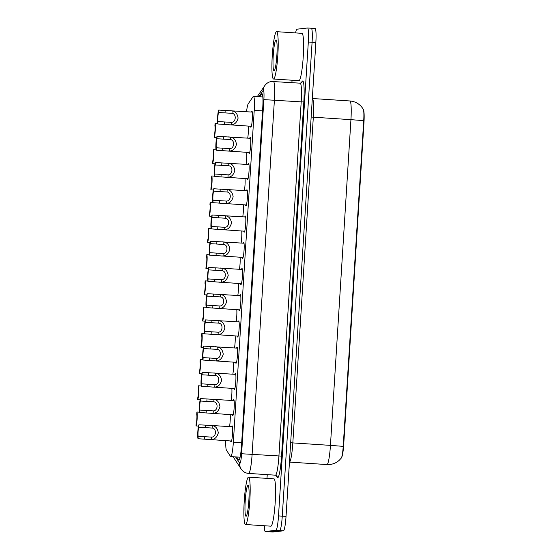 <?xml version="1.0" encoding="UTF-8"?>
<svg xmlns="http://www.w3.org/2000/svg" width="560" height="560" viewBox="0 0 560 560"><rect width="100%" height="100%" fill="white"/><g stroke="black" fill="none" stroke-linecap="round" stroke-linejoin="round"><path stroke-width="0.84" d="M251.384 112.035A8.064 0.938 93.7 0 1 251.867 111.118A8.064 0.938 93.7 0 1 251.888 111.118A8.064 0.938 93.7 0 1 252.308 119.14A8.064 0.938 93.7 0 1 250.859 127.211A8.064 0.938 93.7 0 1 250.838 127.211A8.064 0.938 93.7 0 1 250.453 126.238M249.732 138.264A8.064 0.938 93.7 0 1 250.215 137.347A8.064 0.938 93.7 0 1 250.236 137.347A8.064 0.938 93.7 0 1 250.656 145.369A8.064 0.938 93.7 0 1 249.207 153.44A8.064 0.938 93.7 0 1 249.186 153.44A8.064 0.938 93.7 0 1 248.808 152.467M248.087 164.493A8.064 0.938 93.7 0 1 248.57 163.569A8.064 0.938 93.7 0 1 248.591 163.569A8.064 0.938 93.7 0 1 249.004 171.598A8.064 0.938 93.7 0 1 247.555 179.669A8.064 0.938 93.7 0 1 247.534 179.669A8.064 0.938 93.7 0 1 247.156 178.696M246.435 190.715A8.064 0.938 93.7 0 1 246.918 189.798A8.064 0.938 93.7 0 1 247.359 197.827A8.064 0.938 93.7 0 1 245.903 205.898A8.064 0.938 93.7 0 1 245.882 205.898A8.064 0.938 93.7 0 1 245.504 204.925M244.783 216.944A8.064 0.938 93.7 0 1 245.266 216.027A8.064 0.938 93.7 0 1 245.707 224.056A8.064 0.938 93.7 0 1 244.258 232.127A8.064 0.938 93.7 0 1 244.237 232.127A8.064 0.938 93.7 0 1 243.852 231.147M243.131 243.173A8.064 0.938 93.7 0 1 243.621 242.256A8.064 0.938 93.7 0 1 244.055 250.285A8.064 0.938 93.7 0 1 242.606 258.356A8.064 0.938 93.7 0 1 242.585 258.356A8.064 0.938 93.7 0 1 242.207 257.376M241.486 269.402A8.064 0.938 93.7 0 1 241.969 268.485A8.064 0.938 93.7 0 1 241.99 268.485A8.064 0.938 93.7 0 1 242.403 276.507A8.064 0.938 93.7 0 1 240.954 284.578A8.064 0.938 93.7 0 1 240.933 284.578A8.064 0.938 93.7 0 1 240.555 283.605M239.834 295.631A8.064 0.938 93.7 0 1 240.317 294.714A8.064 0.938 93.7 0 1 240.338 294.714A8.064 0.938 93.7 0 1 240.758 302.736A8.064 0.938 93.7 0 1 239.302 310.807A8.064 0.938 93.7 0 1 239.288 310.807A8.064 0.938 93.7 0 1 238.903 309.834M238.182 321.86A8.064 0.938 93.7 0 1 238.665 320.943A8.064 0.938 93.7 0 1 238.686 320.943A8.064 0.938 93.7 0 1 239.106 328.965A8.064 0.938 93.7 0 1 237.657 337.036A8.064 0.938 93.7 0 1 237.636 337.036A8.064 0.938 93.7 0 1 237.258 336.063M236.53 348.089A8.064 0.938 93.7 0 1 237.02 347.165A8.064 0.938 93.7 0 1 237.454 355.194A8.064 0.938 93.7 0 1 236.005 363.265A8.064 0.938 93.7 0 1 235.984 363.265A8.064 0.938 93.7 0 1 235.606 362.292M234.885 374.311A8.064 0.938 93.7 0 1 235.368 373.394A8.064 0.938 93.7 0 1 235.802 381.423A8.064 0.938 93.7 0 1 234.353 389.494A8.064 0.938 93.7 0 1 234.332 389.494A8.064 0.938 93.7 0 1 233.954 388.521M233.233 400.54A8.064 0.938 93.7 0 1 233.716 399.623A8.064 0.938 93.7 0 1 234.157 407.652A8.064 0.938 93.7 0 1 232.701 415.723A8.064 0.938 93.7 0 1 232.687 415.723A8.064 0.938 93.7 0 1 232.302 414.743M231.581 426.769A8.064 0.938 93.7 0 1 232.064 425.852A8.064 0.938 93.7 0 1 232.085 425.852A8.064 0.938 93.7 0 1 232.505 433.881A8.064 0.938 93.7 0 1 231.056 441.952A8.064 0.938 93.7 0 1 231.035 441.952A8.064 0.938 93.7 0 1 230.657 440.972M225.757 440.65A14.231 1.659 -86.3 0 0 226.457 450.233L230.503 456.407A14.231 1.659 -86.3 0 0 230.748 456.589A14.231 1.659 -86.3 0 0 230.783 456.589A14.231 1.659 -86.3 0 0 233.352 442.197L254.233 110.341A14.231 1.659 -86.3 0 0 253.484 96.327A14.231 1.659 -86.3 0 0 253.141 96.579L248.255 103.761A14.231 1.659 -86.3 0 0 246.54 111.72M341.691 457.219A12.81 1.498 -86.3 0 0 343.721 444.507L363.972 122.577A12.81 1.498 -86.3 0 0 363.601 110.285M231.833 388.381A8.064 0.938 93.7 0 1 231.196 400.407M233.485 362.152A8.064 0.938 93.7 0 1 232.848 374.178M235.137 335.923A8.064 0.938 93.7 0 1 234.5 347.956M236.782 309.694A8.064 0.938 93.7 0 1 236.145 321.727M238.434 283.465A8.064 0.938 93.7 0 1 237.797 295.498M240.086 257.236A8.064 0.938 93.7 0 1 239.449 269.269M241.731 231.014A8.064 0.938 93.7 0 1 241.101 243.04M243.383 204.785A8.064 0.938 93.7 0 1 242.746 216.811M245.035 178.556A8.064 0.938 93.7 0 1 244.398 190.582M246.687 152.327A8.064 0.938 93.7 0 1 246.05 164.36M248.332 126.098A8.064 0.938 93.7 0 1 247.702 138.131M230.181 414.61A8.064 0.938 93.7 0 1 229.544 426.636M363.713 120.645L350.938 119.658A18.977 2.212 -86.3 0 0 349.937 100.968C355.817 101.528 360.276 104.321 363.321 109.347A11.669 1.365 93.7 0 1 363.713 120.645L343.217 446.362A11.669 1.365 93.7 0 1 341.334 458.003L339.507 460.033C336.798 462.56 333.606 464.044 329.924 464.492L326.97 464.562A18.977 2.212 -86.3 0 0 327.019 464.562A18.977 2.212 -86.3 0 0 330.442 445.375L343.217 446.362M315.063 28.49A14.231 1.659 93.7 0 1 315.098 28.49L311.339 28.245A14.231 1.659 93.7 0 0 311.304 28.245A14.231 1.659 93.7 0 1 311.339 28.245A14.231 1.659 93.7 0 1 312.088 42.259L282.268 516.166A14.231 1.659 93.7 0 1 279.699 530.558L269.087 531.755A14.231 1.659 93.7 0 1 269.052 531.755A14.231 1.659 93.7 0 1 269.017 531.748M315.098 28.49A14.231 1.659 93.7 0 1 315.847 42.504L286.034 516.411A14.231 1.659 93.7 0 1 283.465 530.803L272.846 532A14.231 1.659 93.7 0 1 272.811 532A14.231 1.659 93.7 0 1 272.776 531.993M236.677 456.981L238.637 459.977A14.231 1.659 -86.3 0 0 238.882 460.159A14.231 1.659 -86.3 0 0 238.917 460.159A14.231 1.659 -86.3 0 0 241.486 445.767L262.752 107.744A14.231 1.659 -86.3 0 0 262.003 93.73A14.231 1.659 -86.3 0 0 261.667 93.975L259.784 96.74M295.589 32.914A14.231 1.659 93.7 0 1 296.926 29.197L307.545 28A14.231 1.659 93.7 0 1 307.573 28A14.231 1.659 93.7 0 1 308.322 42.014L278.509 515.914A14.231 1.659 93.7 0 1 275.94 530.306L265.321 531.51A14.231 1.659 93.7 0 1 265.286 531.51A14.231 1.659 93.7 0 1 264.334 525.749M267.001 478.373L267.239 474.642M291.9 82.635L292.047 80.234M307.573 28L311.339 28.245A14.231 1.659 93.7 0 1 312.088 42.259L282.268 516.166A14.231 1.659 93.7 0 1 279.699 530.558L269.087 531.755A14.231 1.659 93.7 0 1 269.052 531.755L272.811 532M198.191 436.282L211.617 437.122C216.3 437.178 216.853 428.435 212.191 428.05L198.758 427.252A4.746 0.553 -86.3 0 0 198.086 431.809A4.746 0.553 -86.3 0 0 198.191 436.282L198.037 438.725L231.539 441.028M198.037 438.725A7.119 0.833 -86.3 0 1 197.806 431.844A7.119 0.833 -86.3 0 1 198.912 424.809L210.742 425.404M210.497 425.39L212.345 425.614C215.663 426.111 217.651 428.533 218.295 432.887C217.105 437.143 214.83 439.369 211.463 439.558L209.601 439.593M198.912 424.809L198.758 427.252M199.577 412.188L196.903 412.013A7.119 0.833 -86.3 0 1 197.134 418.901A7.119 0.833 -86.3 0 1 196.028 425.929L198.506 426.097M196.028 425.929L196.182 423.493A4.746 0.553 -86.3 0 0 196.854 418.929A4.746 0.553 -86.3 0 0 196.749 414.456L196.903 412.013M199.843 410.053L213.269 410.893C217.952 410.949 218.498 402.206 213.836 401.821L200.41 401.023A4.746 0.553 -86.3 0 0 199.738 405.587A4.746 0.553 -86.3 0 0 199.843 410.053L199.689 412.496L233.191 414.806M199.689 412.496A7.119 0.833 -86.3 0 1 199.458 405.615A7.119 0.833 -86.3 0 1 200.564 398.58L234.115 400.603M212.142 399.168L213.99 399.385C217.315 399.889 219.296 402.311 219.94 406.658C218.757 410.921 216.482 413.14 213.115 413.329L211.253 413.371M200.564 398.58L200.41 401.023M201.495 383.831L214.921 384.671C219.604 384.72 220.15 375.977 215.488 375.592L202.062 374.794A4.746 0.553 -86.3 0 0 201.383 379.358A4.746 0.553 -86.3 0 0 201.495 383.831L201.341 386.267L234.836 388.577M201.341 386.267A7.119 0.833 -86.3 0 1 201.11 379.386A7.119 0.833 -86.3 0 1 202.216 372.351L235.767 374.374M213.794 372.939L215.642 373.163C218.967 373.66 220.948 376.082 221.592 380.429C220.409 384.692 218.134 386.918 214.767 387.1L212.905 387.142M202.216 372.351L202.062 374.794M203.14 357.602L216.566 358.442C221.249 358.491 221.802 349.748 217.14 349.363L203.714 348.565A4.746 0.553 -86.3 0 0 203.035 353.129A4.746 0.553 -86.3 0 0 203.14 357.602L202.993 360.045L236.488 362.348M202.993 360.045A7.119 0.833 -86.3 0 1 202.755 353.157A7.119 0.833 -86.3 0 1 203.868 346.129L237.419 348.145M215.446 346.71L217.294 346.934C220.612 347.431 222.6 349.853 223.244 354.2C222.054 358.463 219.779 360.689 216.419 360.878L214.55 360.913M203.868 346.129L203.714 348.565M204.792 331.373L218.218 332.213C222.901 332.262 223.454 323.519 218.792 323.141L205.359 322.343A4.746 0.553 -86.3 0 0 204.687 326.9A4.746 0.553 -86.3 0 0 204.792 331.373L204.638 333.816L238.14 336.119M204.638 333.816A7.119 0.833 -86.3 0 1 204.407 326.928A7.119 0.833 -86.3 0 1 205.513 319.9L239.064 321.916M217.098 320.481L218.946 320.705C222.264 321.202 224.245 323.624 224.889 327.971C223.706 332.234 221.431 334.46 218.064 334.649L216.202 334.684M205.513 319.9L205.359 322.343M201.229 385.966L198.555 385.791A7.119 0.833 -86.3 0 1 198.786 392.672A7.119 0.833 -86.3 0 1 197.673 399.707L200.158 399.868M197.673 399.707L197.827 397.264A4.746 0.553 -86.3 0 0 198.506 392.7A4.746 0.553 -86.3 0 0 198.401 388.227L198.555 385.791M202.881 359.737L200.2 359.562A7.119 0.833 -86.3 0 1 200.438 366.443A7.119 0.833 -86.3 0 1 199.325 373.478L201.803 373.639M199.325 373.478L199.479 371.035A4.746 0.553 -86.3 0 0 200.158 366.471A4.746 0.553 -86.3 0 0 200.046 362.005L200.2 359.562M204.526 333.508L201.852 333.333A7.119 0.833 -86.3 0 1 202.083 340.214A7.119 0.833 -86.3 0 1 200.977 347.249L203.455 347.41M200.977 347.249L201.131 344.806A4.746 0.553 -86.3 0 0 201.803 340.249A4.746 0.553 -86.3 0 0 201.698 335.776L201.852 333.333M248.514 477.169A23.723 2.765 93.7 0 1 248.57 477.169A23.723 2.765 93.7 0 1 249.802 500.773A23.723 2.765 93.7 0 1 245.539 524.517A23.723 2.765 93.7 0 1 245.476 524.517A23.723 2.765 93.7 0 1 244.251 500.913A23.723 2.765 93.7 0 1 248.514 477.169M273.91 478.828A23.723 2.765 93.7 0 1 273.966 478.828A23.723 2.765 93.7 0 1 275.198 502.432A23.723 2.765 93.7 0 1 270.928 526.176A23.723 2.765 93.7 0 1 270.872 526.176A23.723 2.765 93.7 0 1 270.816 526.169M246.057 516.278A15.47 1.806 93.7 0 1 245.203 501.046A15.47 1.806 93.7 0 1 247.996 485.408A15.47 1.806 93.7 0 1 248.241 485.527A15.47 1.806 93.7 0 1 248.829 500.962A15.47 1.806 93.7 0 1 246.232 516.187A15.47 1.806 93.7 0 1 246.057 516.278M276.542 31.675A23.723 2.765 93.7 0 1 276.605 31.675A23.723 2.765 93.7 0 1 277.83 55.279A23.723 2.765 93.7 0 1 273.567 79.016A23.723 2.765 93.7 0 1 273.504 79.016A23.723 2.765 93.7 0 1 272.279 55.412A23.723 2.765 93.7 0 1 276.542 31.675M301.938 33.334A23.723 2.765 93.7 0 1 301.994 33.334A23.723 2.765 93.7 0 1 303.226 56.938A23.723 2.765 93.7 0 1 298.956 80.675A23.723 2.765 93.7 0 1 298.9 80.675A23.723 2.765 93.7 0 1 298.844 80.668M274.085 70.784A15.47 1.806 93.7 0 1 273.231 55.552A15.47 1.806 93.7 0 1 276.024 39.907A15.47 1.806 93.7 0 1 276.269 40.026A15.47 1.806 93.7 0 1 276.857 55.461A15.47 1.806 93.7 0 1 274.267 70.693A15.47 1.806 93.7 0 1 274.085 70.784M206.444 305.144L219.87 305.984C224.553 306.033 225.099 297.29 220.437 296.912L207.011 296.114A4.746 0.553 -86.3 0 0 206.339 300.671A4.746 0.553 -86.3 0 0 206.444 305.144L206.29 307.587L239.792 309.89M206.29 307.587A7.119 0.833 -86.3 0 1 206.059 300.706A7.119 0.833 -86.3 0 1 207.165 293.671L240.716 295.687M218.743 294.252L220.591 294.476C223.916 294.973 225.897 297.395 226.541 301.742C225.358 306.005 223.083 308.231 219.716 308.42L217.854 308.455M207.165 293.671L207.011 296.114M208.096 278.915L221.522 279.755C226.198 279.811 226.751 271.061 222.089 270.683L208.663 269.885A4.746 0.553 -86.3 0 0 207.984 274.442A4.746 0.553 -86.3 0 0 208.096 278.915L207.942 281.358L241.437 283.661M207.942 281.358A7.119 0.833 -86.3 0 1 207.704 274.477A7.119 0.833 -86.3 0 1 208.817 267.442L242.368 269.458M220.395 268.023L222.243 268.247C225.568 268.744 227.549 271.166 228.193 275.513C227.01 279.776 224.728 282.002 221.368 282.191L219.499 282.226M208.817 267.442L208.663 269.885M209.741 252.686L223.167 253.526C227.85 253.582 228.403 244.839 223.741 244.454L210.315 243.656A4.746 0.553 -86.3 0 0 209.636 248.213A4.746 0.553 -86.3 0 0 209.741 252.686L209.587 255.129L243.089 257.432M209.587 255.129A7.119 0.833 -86.3 0 1 209.356 248.248A7.119 0.833 -86.3 0 1 210.469 241.213L244.02 243.229M222.047 241.794L223.895 242.018C227.213 242.515 229.201 244.937 229.845 249.291C228.655 253.547 226.38 255.773 223.013 255.962L221.151 255.997M210.469 241.213L210.315 243.656M206.178 307.279L203.504 307.104A7.119 0.833 -86.3 0 1 203.735 313.985A7.119 0.833 -86.3 0 1 202.629 321.02L205.107 321.181M202.629 321.02L202.783 318.577A4.746 0.553 -86.3 0 0 203.455 314.02A4.746 0.553 -86.3 0 0 203.35 309.547L203.504 307.104M207.83 281.05L205.149 280.875A7.119 0.833 -86.3 0 1 205.387 287.756A7.119 0.833 -86.3 0 1 204.274 294.791L206.759 294.952M204.274 294.791L204.428 292.348A4.746 0.553 -86.3 0 0 205.107 287.791A4.746 0.553 -86.3 0 0 205.002 283.318L205.149 280.875M209.482 254.821L206.801 254.646A7.119 0.833 -86.3 0 1 207.032 261.534A7.119 0.833 -86.3 0 1 205.926 268.562L208.404 268.723M205.926 268.562L206.08 266.119A4.746 0.553 -86.3 0 0 206.759 261.562A4.746 0.553 -86.3 0 0 206.647 257.089L206.801 254.646M211.393 226.457L224.819 227.297C229.502 227.353 230.055 218.61 225.393 218.225L211.96 217.427A4.746 0.553 -86.3 0 0 211.288 221.991A4.746 0.553 -86.3 0 0 211.393 226.457L211.239 228.9L244.741 231.21M211.239 228.9A7.119 0.833 -86.3 0 1 211.008 222.019A7.119 0.833 -86.3 0 1 212.114 214.984L245.665 217.007M223.699 215.572L225.54 215.789C228.865 216.293 230.846 218.715 231.49 223.062C230.307 227.325 228.032 229.544 224.665 229.733L222.803 229.775M212.114 214.984L211.96 217.427M213.045 200.235L226.471 201.075C231.154 201.124 231.7 192.381 227.038 191.996L213.612 191.198A4.746 0.553 -86.3 0 0 212.94 195.762A4.746 0.553 -86.3 0 0 213.045 200.235L212.891 202.671L246.386 204.981M212.891 202.671A7.119 0.833 -86.3 0 1 212.66 195.79A7.119 0.833 -86.3 0 1 213.766 188.755L247.317 190.778M225.344 189.343L227.192 189.567C230.517 190.064 232.498 192.486 233.142 196.833C231.959 201.096 229.684 203.322 226.317 203.504L224.455 203.546M213.766 188.755L213.612 191.198M214.697 174.006L228.123 174.846C232.799 174.895 233.352 166.152 228.69 165.767L215.264 164.969A4.746 0.553 -86.3 0 0 214.585 169.533A4.746 0.553 -86.3 0 0 214.697 174.006L214.543 176.449L248.038 178.752M214.543 176.449A7.119 0.833 -86.3 0 1 214.305 169.561A7.119 0.833 -86.3 0 1 215.418 162.533L248.969 164.549M226.996 163.114L228.844 163.338C232.169 163.835 234.15 166.257 234.794 170.604C233.604 174.867 231.329 177.093 227.969 177.282L226.1 177.317M215.418 162.533L215.264 164.969M216.342 147.777L229.768 148.617C234.451 148.666 235.004 139.923 230.342 139.545L216.916 138.747A4.746 0.553 -86.3 0 0 216.237 143.304A4.746 0.553 -86.3 0 0 216.342 147.777L216.188 150.22L249.69 152.523M216.188 150.22A7.119 0.833 -86.3 0 1 215.957 143.339A7.119 0.833 -86.3 0 1 217.063 136.304L250.621 138.32M228.648 136.885L230.496 137.109C233.814 137.606 235.802 140.028 236.446 144.375C235.256 148.638 232.981 150.864 229.614 151.053L227.752 151.088M217.063 136.304L216.916 138.747M217.994 121.548L231.42 122.388C236.103 122.437 236.649 113.694 231.994 113.316L218.561 112.518A4.746 0.553 -86.3 0 0 217.889 117.075A4.746 0.553 -86.3 0 0 217.994 121.548L217.84 123.991L251.342 126.294M217.84 123.991A7.119 0.833 -86.3 0 1 217.609 117.11A7.119 0.833 -86.3 0 1 218.715 110.075L252.266 112.091M230.3 110.656L232.141 110.88C235.466 111.377 237.447 113.799 238.091 118.146C236.908 122.409 234.633 124.635 231.266 124.824L229.404 124.859M218.715 110.075L218.561 112.518M211.127 228.592L208.453 228.417A7.119 0.833 -86.3 0 1 208.684 235.305A7.119 0.833 -86.3 0 1 207.578 242.333L210.056 242.501M207.578 242.333L207.732 239.897A4.746 0.553 -86.3 0 0 208.404 235.333A4.746 0.553 -86.3 0 0 208.299 230.86L208.453 228.417M212.779 202.37L210.105 202.195A7.119 0.833 -86.3 0 1 210.336 209.076A7.119 0.833 -86.3 0 1 209.23 216.111L211.708 216.272M209.23 216.111L209.384 213.668A4.746 0.553 -86.3 0 0 210.056 209.104A4.746 0.553 -86.3 0 0 209.951 204.631L210.105 202.195M214.431 176.141L211.75 175.966A7.119 0.833 -86.3 0 1 211.988 182.847A7.119 0.833 -86.3 0 1 210.875 189.882L213.36 190.043M210.875 189.882L211.029 187.439A4.746 0.553 -86.3 0 0 211.708 182.875A4.746 0.553 -86.3 0 0 211.596 178.409L211.75 175.966M216.083 149.912L213.402 149.737A7.119 0.833 -86.3 0 1 213.633 156.618A7.119 0.833 -86.3 0 1 212.527 163.653L215.005 163.814M212.527 163.653L212.681 161.21A4.746 0.553 -86.3 0 0 213.353 156.653A4.746 0.553 -86.3 0 0 213.248 152.18L213.402 149.737M217.728 123.683L215.054 123.508A7.119 0.833 -86.3 0 1 215.285 130.389A7.119 0.833 -86.3 0 1 214.179 137.424L216.657 137.585M214.179 137.424L214.333 134.981A4.746 0.553 -86.3 0 0 215.005 130.424A4.746 0.553 -86.3 0 0 214.9 125.951L215.054 123.508M363.972 122.577L363.594 122.556M343.721 444.507L343.336 444.486M241.675 442.743L233.352 442.197M262.556 110.887L254.233 110.341M311.157 117.04L313.32 117.194L292.824 442.918A18.977 2.212 93.7 0 1 289.45 462.091L326.97 464.562A18.977 2.212 -86.3 0 1 326.928 464.555M349.895 100.968A18.977 2.212 -86.3 0 1 349.937 100.968L312.326 98.511A18.977 2.212 93.7 0 1 313.32 117.194L350.938 119.658L330.442 445.375L290.668 442.764M315.847 42.504L308.322 42.014M286.034 516.411L278.509 515.914M283.465 530.803L275.94 530.306M272.846 532L265.321 531.51M235.557 456.904L239.694 463.218A9.492 1.106 -86.3 0 0 239.883 463.344A9.492 1.106 -86.3 0 0 241.598 453.747L263.872 99.624A9.492 1.106 -86.3 0 0 263.354 90.279A9.492 1.106 -86.3 0 0 263.151 90.447L258.902 96.677M273.35 81.424A18.977 2.212 93.7 0 1 273.399 81.424A18.977 2.212 93.7 0 1 274.4 100.114L252.119 454.237A18.977 2.212 93.7 0 1 248.689 473.424A18.977 2.212 93.7 0 1 248.647 473.424A18.977 2.212 93.7 0 1 248.598 473.417M301.021 83.062L302.197 81.34A21.35 2.492 93.7 0 1 303.828 101.983L281.547 456.113L241.598 453.747M263.872 99.624L301.196 101.864A18.977 2.212 -86.3 0 0 300.202 83.174L271.691 81.466C269.178 81.788 267.092 82.894 265.426 84.791L264.712 85.722A9.492 9.247 34.2 0 0 263.151 90.447M281.547 456.113A21.35 2.492 93.7 0 1 277.697 477.701A21.35 2.492 93.7 0 1 277.277 477.421L275.849 475.244M239.694 463.218A9.492 9.317 146.7 0 0 241.164 469.042L241.794 469.896C243.586 472.017 245.868 473.193 248.647 473.424L275.45 475.181A18.977 2.212 -86.3 0 0 275.492 475.181A18.977 2.212 -86.3 0 0 278.922 455.987L301.196 101.864L303.828 101.983M302.197 81.34A2.373 2.31 -145.8 0 1 301.812 82.516L300.202 83.174A18.977 2.212 -86.3 0 0 300.153 83.181M275.45 475.181L276.913 475.972A2.373 2.331 -33.3 0 1 277.277 477.421M233.422 456.764A9.492 9.317 146.7 0 0 234.381 458.696L241.164 469.042M239.148 460.012L238.637 459.977M262.311 94.017L261.667 93.975M212.345 425.614L212.191 428.05M211.617 437.122L211.463 439.558M204.645 436.709L204.491 439.145M205.366 425.229L205.212 427.672M213.99 399.385L213.836 401.821M213.269 410.893L213.115 413.329M206.29 410.48L206.136 412.916M207.018 399L206.864 401.443M215.642 373.163L215.488 375.592M214.921 384.671L214.767 387.1M207.942 384.251L207.788 386.694M208.663 372.778L208.509 375.214M217.294 346.934L217.14 349.363M216.566 358.442L216.419 360.878M209.594 358.022L209.44 360.465M210.315 346.549L210.161 348.992M218.946 320.705L218.792 323.141M218.218 332.213L218.064 334.649M211.246 331.793L211.092 334.236M211.967 320.32L211.813 322.763M220.591 294.476L220.437 296.912M219.87 305.984L219.716 308.42M212.891 305.564L212.737 308.007M213.612 294.091L213.458 296.534M222.243 268.247L222.089 270.683M221.522 279.755L221.368 282.191M214.543 279.335L214.389 281.778M215.264 267.862L215.11 270.305M223.895 242.018L223.741 244.454M223.167 253.526L223.013 255.962M216.195 253.113L216.041 255.549M216.916 241.633L216.762 244.076M225.54 215.789L225.393 218.225M224.819 227.297L224.665 229.733M217.84 226.884L217.693 229.32M218.568 215.411L218.414 217.847M227.192 189.567L227.038 191.996M226.471 201.075L226.317 203.504M219.492 200.655L219.338 203.098M220.213 189.182L220.059 191.618M228.844 163.338L228.69 165.767M228.123 174.846L227.969 177.282M221.144 174.426L220.99 176.869M221.865 162.953L221.711 165.396M230.496 137.109L230.342 139.545M229.768 148.617L229.614 151.053M222.796 148.197L222.642 150.64M223.517 136.724L223.363 139.167M232.141 110.88L231.994 113.316M231.42 122.388L231.266 124.824M224.441 121.968L224.287 124.411M225.169 110.495L225.015 112.938M240.1 457.205L230.748 456.589M262.843 96.936L253.484 96.327M265.286 531.51L269.052 531.755M264.712 85.722L257.32 96.579M233.387 456.764L234.381 458.696M210.742 425.411L232.47 426.825M248.57 477.169L273.966 478.828M245.476 524.517L270.872 526.176M276.605 31.675L301.994 33.334M273.504 79.016L298.9 80.675"/></g></svg>
